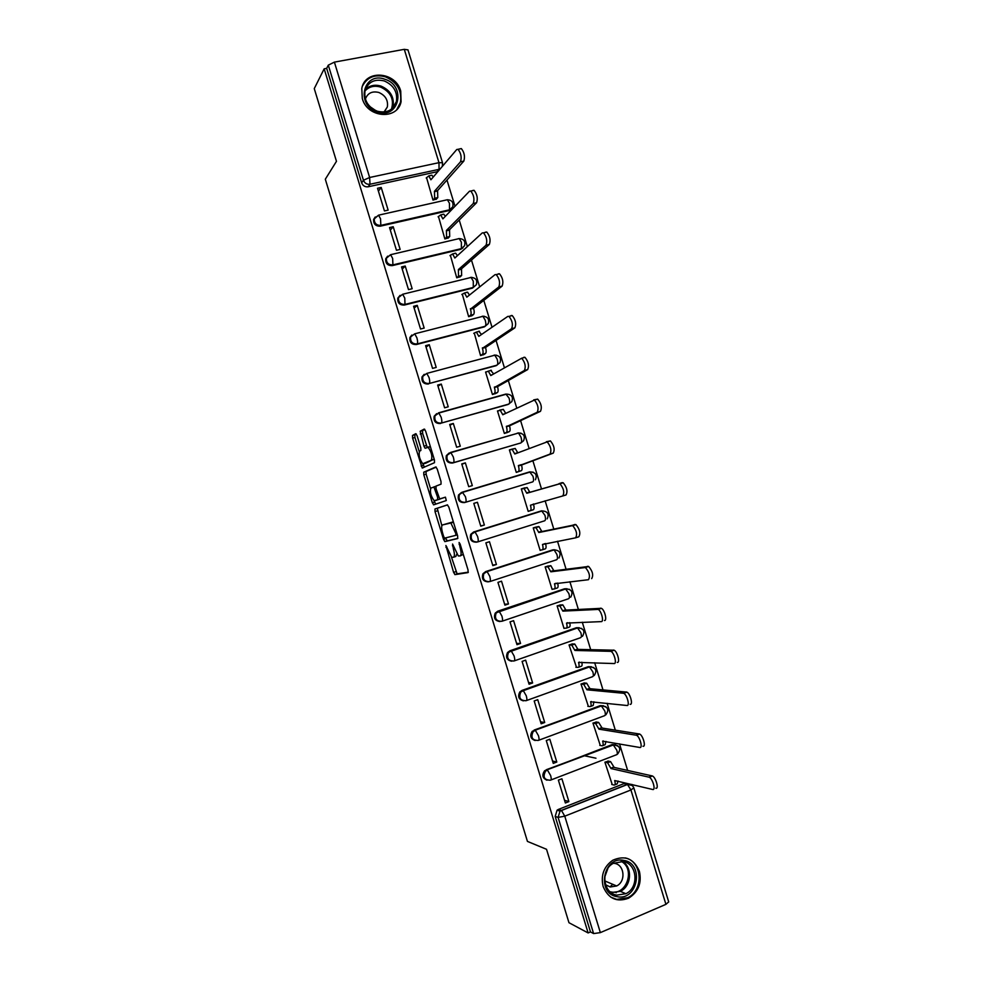 <?xml version="1.0" encoding="UTF-8"?>
<svg xmlns="http://www.w3.org/2000/svg" width="983" height="983" viewBox="0 0 983 983"><rect width="100%" height="100%" fill="white"/><g stroke="black" fill="none" stroke-linecap="round" stroke-linejoin="round"><path stroke-width="1.47" d="M445.901 545.504L453.593 572.376L455.018 574.625L468.055 572.597L468.055 570.042L460.13 544.066L459.086 542.469L460.118 547.642C461.42 552.409 461.432 555.162 460.155 555.911L458.324 555.948L452.561 544.054L453.421 549.104C454.699 553.798 454.724 556.501 453.482 557.238L451.713 557.275L445.901 545.504M375.236 216.973L373.614 219.455C373.417 224.013 375.604 226.262 380.175 226.201L448.715 210.645L451.308 208.949M387.634 256.158L385.705 258.787C385.422 263.432 387.585 265.705 392.217 265.631L460.572 249.375L462.944 247.913M400.106 295.355L397.796 298.144C397.415 302.85 399.577 305.172 404.271 305.074L472.43 288.13L475.526 285.402M411.803 335.043L409.911 337.501C409.419 342.293 411.558 344.64 416.325 344.541L484.287 326.897L487.31 324.279M449.194 452.979L446.356 455.596C445.434 460.683 447.498 463.165 452.524 463.042L520.769 442.964M603.132 886.482C608.317 898.634 616.796 902.541 628.555 898.204C638.348 892.06 641.96 883.09 639.392 871.294C633.838 858.589 624.942 854.915 612.728 860.26C603.82 866.625 600.625 875.361 603.132 886.482M362.297 98.521C367.323 117.96 397.439 120.295 401.076 101.79L400.732 91.075C395.768 71.476 364.976 69.215 361.793 88.482L362.297 98.521M417.099 435.727L415.735 433.7L412.516 435.444L412.614 438.148L422.223 468.019L434.498 462.698L434.437 459.946L425.639 431.144L424.226 429.067L420.171 431.267L423.968 446.196L425.086 448.236L428.158 447.376C431.5 452.02 432.569 456.309 431.353 460.241L422.751 463.73C419.52 459.233 418.463 455.031 419.581 451.136L420.859 450.497L420.785 447.793L417.099 435.727M588.117 932.941L568.96 922.705L546.536 849.3L527.441 841.411L325.312 179.225L336.469 161.323L314.265 88.605L324.169 68.822L588.117 932.941L590.476 931.933L593.597 933.58L558.098 817.401L560.015 811.135L561.293 810.41L627.265 784.397L632.069 785.417M434.965 508.973L435.014 511.553L443.53 539.421L444.93 541.608L457.66 538.549L457.648 535.932L448.838 507.093L447.376 504.881L434.965 508.973L437.275 508.272L441.871 525.708M432.311 502.694L423.808 474.838L423.734 472.196L435.801 466.962L437.238 469.112L440.998 481.449L441.048 484.152L435.997 486.106L436.059 488.772L439.671 498.934L445.434 497.165L446.282 500.544L433.7 504.832L432.311 502.694L434.621 501.994L434.24 500.728M437.914 171.558L368.134 186.795L369.989 184.251C366.88 184.595 364.705 183.256 363.452 180.245L328.297 65.148L334.392 62.126L404.296 49.334L407.982 49.9M632.278 785.589L631.922 784.409M627.633 770.414L619.499 743.836M615.309 730.136L607.089 703.275M602.984 689.869L594.678 662.739M590.672 649.616L582.28 622.214M578.36 609.399L569.894 581.727M566.061 569.194L557.508 541.24M553.761 529.001L545.123 500.789M541.473 488.846L532.811 460.536M529.1 448.432L520.523 420.405M516.739 408.019L508.248 380.286M504.377 367.63L495.985 340.204M492.028 327.265L483.722 300.134M479.679 286.913L471.471 260.077M467.343 246.586L459.221 220.045M455.006 206.283L446.97 180.036M324.169 68.822L326.675 68.355L328.297 65.148M558.356 809.439L624.021 783.598L627.486 784.483L561.49 810.496L558.356 809.439L557.091 810.176L560.015 811.135L561.49 810.496L564.77 816.173L600.355 932.621L593.597 933.58M668.698 901.866L665.921 904.348L600.355 932.621M595.968 758.212L584.516 755.78M608.44 761.125L604.914 762.181L612.225 784.594M568.887 801.612L561.907 778.782L558.369 780.133L565.36 802.988L568.887 801.612L564.525 800.273M556.796 762.034L549.816 739.216L546.278 740.543L553.257 763.386L556.796 762.034L552.532 761.026M596.484 722.05L592.958 723.083L600.294 745.47M544.705 722.493L537.738 699.687L534.187 700.965L541.154 723.795L544.705 722.493L540.552 721.805M584.541 682.976L581.002 684.008L588.375 706.372M532.626 682.964L525.659 660.158L522.096 661.412L529.075 684.229L532.626 682.964L528.571 682.607M572.597 643.939L569.059 644.946L576.48 667.285M520.548 643.447L513.593 620.666L510.017 621.883L516.984 644.688L520.548 643.447L516.603 643.423M560.654 604.914L557.115 605.909L563.996 628.432L564.623 628.211M508.481 603.955L501.527 581.186L497.939 582.366L504.906 605.159L508.481 603.955L504.635 604.25M548.723 565.901L545.172 566.884L552.065 589.395L552.839 589.136M496.427 564.488L489.473 541.731L485.872 542.862L492.839 565.643L496.427 564.488L492.667 565.102M536.792 526.913L533.241 527.883L540.134 550.382L541.277 550.013M484.373 525.033L477.419 502.288L473.806 503.382L480.773 526.163L484.373 525.033L480.712 525.979M524.959 488.207L521.322 488.895L528.203 511.381L530.808 510.533M524.836 487.826L521.334 488.92M477.419 502.288L473.818 503.407M465.364 462.87L461.752 463.927L468.707 486.683L472.319 485.602L465.364 462.87L461.875 464.308M510.939 449.477L509.403 449.931L516.284 472.405L519.761 471.213M453.323 423.464L449.698 424.484L456.653 447.24L460.277 446.196L453.323 423.464L449.931 425.234M498.393 410.722L497.484 410.98L504.365 433.454L507.842 432.274M484.496 442.743L483.55 443.161M467.22 447.756L466.311 448.162M441.293 384.083L437.656 385.066L444.611 407.81L448.236 406.802L441.293 384.083L438 386.172M486.266 371.869L485.577 372.053L492.446 394.515L495.936 393.347M429.264 344.714L425.614 345.672L432.557 368.392L436.206 367.421L429.264 344.714L426.069 347.134M474.261 332.991L480.552 355.588L484.041 354.445M417.247 305.369L413.585 306.291L420.527 329.01L424.177 328.076L417.247 305.369L414.138 308.109M462.293 294.126L468.645 316.686L472.147 315.555M405.229 266.049L401.555 266.921L408.498 289.629L412.16 288.732L405.229 266.049L402.219 269.109M450.361 255.273L456.751 277.808L460.253 276.69M393.212 226.741L389.538 227.589L396.468 250.284L400.142 249.424L393.212 226.741L390.312 230.12M438.443 216.432L444.869 238.943L448.371 237.849M381.207 187.458L377.521 188.257L384.451 210.94L388.138 210.116L381.207 187.458L378.406 191.157M426.548 177.616L432.987 200.102L436.489 199.021M424.226 374.326L422.039 376.858L426.769 373.417L494.793 355.195C499.745 355.563 501.477 358.045 500.003 362.653L496.157 365.688L429.166 383.517C424.3 383.628 422.186 381.232 422.813 376.329L426.769 373.417L429.03 377.497C429.878 380.642 429.927 382.645 429.166 383.517L497.054 365.148C497.951 364.251 497.988 362.26 497.152 359.164L494.793 355.195L493.994 355.182M436.685 413.634L434.191 416.227L438.823 413.02L506.65 394.109C511.713 394.478 513.433 396.997 511.811 401.654L508.027 404.492L441.256 423.095C436.305 423.218 434.216 420.773 434.978 415.784L438.823 413.02L441.158 417.21C442.018 420.355 442.043 422.309 441.256 423.095L508.948 404.038C509.87 403.227 509.919 401.273 509.096 398.189L505.901 394.06L438.393 412.885M462.354 492.151L465.451 496.722C466.298 499.843 466.298 501.711 465.451 502.313L532.761 481.854L465.451 502.313C460.302 502.436 458.275 499.892 459.368 494.682L462.354 492.151L529.702 471.877L533.241 472.221M476.694 542.149C471.435 542.26 469.456 539.655 470.746 534.359L473.597 532L541.621 510.804L544.951 515.362C545.762 518.422 545.676 520.24 544.668 520.793L477.652 541.928M488.354 581.85C483.218 581.567 481.424 578.864 482.972 573.74L485.688 571.578L552.532 549.939L554.105 549.866L556.906 554.461C557.73 557.508 557.619 559.278 556.587 559.757L489.866 581.555M499.991 621.539C495.002 620.875 493.417 618.074 495.235 613.122L497.779 611.18L564.426 588.829L569.624 589.382M511.676 661.215C506.823 660.183 505.446 657.283 507.535 652.515L509.882 650.795L576.333 627.744L581.715 628.456M523.386 700.867C518.68 699.503 517.5 696.517 519.86 691.909L521.998 690.422L588.252 666.683L593.793 667.555M535.145 740.531C530.562 738.835 529.591 735.763 532.233 731.315L600.171 705.634L605.847 706.654M546.941 780.195C542.469 778.192 541.707 775.034 544.643 770.733L612.09 744.61L617.902 745.765M422.039 376.858C421.424 381.748 423.538 384.132 428.379 384.021M434.191 416.227C433.429 421.216 435.518 423.648 440.458 423.526M517.967 433.184L516.861 433.356M461.506 492.446L458.533 494.977C457.439 500.163 459.466 502.706 464.603 502.583M530.206 472.012L528.743 472.196M554.731 549.78L552.532 549.939M566.994 588.743L564.426 588.829M579.233 627.732L576.333 627.744M591.447 666.744L588.252 666.683M603.636 705.794L600.171 705.634M615.8 744.856L612.09 744.61M326.675 68.355L361.633 182.813C362.874 185.812 365.037 187.139 368.134 186.795M590.476 931.933L555.186 816.406L557.091 810.176M628.481 784.323L624.021 783.598M453.63 557.189L455.805 556.501L456.739 554.179M460.302 555.874L463.263 554.326M451.443 557.078L457.107 573.839L468.338 572.167M447.548 504.893L437.275 508.272M445.582 537.885L447.24 540.896L457.869 538.328M443.689 536.571L444.672 538.119L455.817 535.342L455.805 533.499L450.865 522.993L442.51 524.947C441.33 525.782 441.367 528.522 442.645 533.142L443.689 536.571M453.532 522.477L450.054 522.809M442.51 524.947L452.413 522.084M430.493 488.477L426.131 474.162L423.808 474.838M436.219 467.122L426.057 471.521L426.131 474.162M439.929 498.983L445.446 497.177M430.898 488.072C429.731 491.869 430.8 496.071 434.117 500.666L437.607 499.794L437.558 497.165L433.958 487.04L430.898 488.072M440.101 498.934L434.781 500.789M434.621 501.994L435.813 504.107M425.639 463.202L423.464 463.841M434.167 459.049L425.799 463.165M430.357 446.601L427.593 447.216M424.803 429.374L422.543 430.603L422.616 433.368L427.224 447.351M422.973 463.841L424.373 467.208M416.288 433.995L414.838 434.781L414.937 437.484L419.213 451.529M607.936 761.014L610.578 761.616L613.908 767.01L611.021 768.559L607.58 762.771L604.95 762.169M611.733 784.459L614.166 785.085C615.321 785.098 615.505 783.586 614.694 780.551L652.663 789.484C656.042 790.615 652.675 778.585 649.235 777.221L611.021 768.559M614.019 767.391L652.393 775.968C655.858 777.32 659.212 789.337 655.833 788.219M618.086 781.03L617.152 783.906L614.928 784.778M595.956 721.964L598.635 722.419L601.866 727.653L598.966 729.165L595.637 723.549L592.958 723.083M599.777 745.372L602.161 745.827C603.292 745.753 603.451 744.205 602.64 741.157L639.81 747.485C643.054 748.382 639.847 736.599 636.468 735.247L598.966 729.165M601.989 728.034L639.638 734.031C643.029 735.382 646.249 747.154 642.98 746.257M605.995 741.403L605.159 744.684L602.825 745.569M583.963 682.939L586.704 683.234L589.947 688.702L586.925 689.796L583.693 684.328L581.014 684.033M587.822 706.31L590.156 706.593C591.262 706.433 591.41 704.836 590.599 701.788L626.957 705.499C630.091 706.175 627.019 694.637 623.701 693.298L586.925 689.796M589.947 688.702L626.884 692.118C630.214 693.445 633.285 704.983 630.14 704.32M593.904 701.788L593.167 705.487L590.734 706.384M617.213 896.705C596.116 893.891 603.169 855.628 623.787 860.383C644.615 863.283 637.881 901.153 617.213 896.705M623.013 861.526L613.195 863.369C600.294 870.127 603.021 893.449 616.931 895.12L625.852 893.707C639.442 887.526 637.279 863.357 623.013 861.526M613.38 863.258L614.547 863.393C624.549 864.671 626.122 881.567 616.624 885.966L610.259 886.998L605.528 884.725M610.787 897.16L616.722 899.408L627.658 897.7C644.221 890.303 642.28 860.997 625.09 857.889M609.927 886.924L612.79 884.331M607.924 868.345L604.742 877.02M377.312 111.939C355.17 105.402 363.305 70.985 384.906 79.254C406.753 85.828 398.963 119.926 377.312 111.939M384.316 80.962C374.474 78.628 368.035 81.958 364.988 90.964C363.931 100.413 368.035 107.159 377.288 111.202C386.897 113.438 393.261 110.243 396.395 101.593C397.734 92.058 393.704 85.177 384.316 80.962M369.989 106.656L375.764 110.612M365.381 99.037C367.691 93.053 372.176 90.866 378.836 92.476C385.434 95.412 388.273 100.229 387.363 106.926L384.255 111.988M396.776 109.543L400.425 102.515C402.121 90.657 397.132 82.105 385.459 76.846C374.965 74.057 367.323 77.092 362.53 85.963M571.946 643.926L574.785 644.074L577.918 649.382L574.895 650.451L571.762 645.131L569.071 644.983M575.878 667.26L578.164 667.371C579.245 667.138 579.368 665.491 578.557 662.431L614.117 663.55C617.127 664.004 614.191 652.675 610.934 651.348L574.895 650.451M577.918 649.382L614.142 650.205C617.398 651.532 620.347 662.849 617.312 662.395M581.813 662.198C582.354 664.778 582.145 666.155 581.174 666.302L578.643 667.211M559.905 604.963L562.866 604.914L565.901 610.087L562.866 611.119L559.831 605.946L557.128 605.97M563.935 628.223L566.171 628.186C567.228 627.854 567.338 626.159 566.527 623.099L601.277 621.612C604.189 621.87 601.363 610.738 598.18 609.423L562.866 611.119M565.901 610.087L601.387 608.317C604.594 609.632 607.408 620.752 604.484 620.506M569.722 622.62C570.361 625.372 570.177 626.884 569.194 627.129L566.552 628.051M547.728 566.048L550.935 565.778L553.884 570.816L550.836 571.811L547.9 566.773L545.196 566.97M552.004 589.21L554.191 589.001C555.211 588.596 555.321 586.851 554.498 583.779L588.448 579.712C590.402 576.321 589.395 572.253 585.426 567.523L550.836 571.811M553.884 570.816L588.645 566.454C592.626 571.172 593.634 575.239 591.668 578.631M557.631 583.054C558.356 585.966 558.221 587.613 557.226 587.994L554.461 588.915M535.047 527.306L539.028 526.655L541.879 531.557L538.819 532.528L535.968 527.625L533.278 527.982M540.085 550.222L542.211 549.841C543.206 549.35 543.304 547.556 542.481 544.484L575.62 537.824C577.513 534.322 576.529 530.255 572.671 525.622L538.819 532.528M541.879 531.557L575.903 524.59C579.773 529.21 580.756 533.278 578.852 536.779L575.829 537.75M542.481 544.484L545.491 543.513C546.351 546.585 546.253 548.367 545.246 548.858L542.37 549.792M523.411 488.379L527.109 487.543L529.874 492.311L526.802 493.257L524.05 488.477L521.359 489.018M528.154 511.246L530.23 510.705C531.213 510.128 531.287 508.297 530.464 505.213L562.804 495.948C564.635 492.348 563.677 488.281 559.929 483.747L526.802 493.257M529.874 492.311L563.173 482.751C566.921 487.273 567.879 491.34 566.048 494.953L562.804 495.948M533.437 503.984L533.523 504.254C534.347 507.339 534.273 509.169 533.29 509.759L530.23 510.705M511.565 449.243L515.203 448.457L517.795 452.831M516.247 472.295L518.274 471.582C519.221 470.918 519.282 469.038 518.446 465.954L550.001 454.109C551.758 450.386 550.824 446.319 547.175 441.883L514.797 453.999L512.131 449.354L509.452 450.079M546.364 441.723L550.431 440.925C554.08 445.348 555.026 449.415 553.245 453.138L521.518 465.033C522.354 468.117 522.28 469.997 521.334 470.66L518.274 471.582M516.751 472.27L521.334 470.66M521.408 464.652L518.336 465.573M504.328 433.356L506.306 432.483C507.228 431.734 507.277 429.804 506.454 426.708L537.197 412.282C538.893 408.461 537.971 404.382 534.433 400.044L502.792 414.765L500.212 410.243L497.545 411.152M499.708 410.12L503.296 409.37L505.717 413.351M533.72 399.872L537.701 399.123C541.252 403.448 542.161 407.527 540.453 411.349L509.526 425.823C510.361 428.92 510.312 430.849 509.378 431.598L506.306 432.483M482.444 443.48L483.39 443.063M506.724 432.766L509.378 431.598M509.415 425.455L506.331 426.339M492.434 394.441L494.351 393.397C495.248 392.561 495.285 390.595 494.449 387.499L524.394 370.48C526.04 366.548 525.131 362.457 521.69 358.217L490.8 375.555L488.305 371.144L485.639 372.25M490.615 370.272L493.638 373.896M523.89 357.271L524.971 357.321C528.424 361.572 529.321 365.651 527.662 369.583L497.545 386.638C498.369 389.735 498.332 391.713 497.435 392.549L494.351 393.397M495.199 393.753L497.435 392.549M497.423 386.258L494.338 387.118M480.527 355.539L482.407 354.335C483.28 353.413 483.292 351.398 482.456 348.289L511.602 328.703C513.187 324.66 512.303 320.556 508.961 316.403L507.83 316.391L478.807 336.358L476.399 332.07L473.745 333.36M478.684 331.259L481.559 334.466M511.111 315.543L512.241 315.555C515.596 319.708 516.48 323.8 514.883 327.843L485.553 347.466C486.388 350.575 486.364 352.59 485.491 353.511L482.407 354.335M483.464 354.814L485.491 353.511M485.442 347.097L482.346 347.921M468.633 316.661L470.464 315.297C471.312 314.29 471.312 312.225 470.476 309.117L498.823 286.938C500.335 282.797 499.475 278.68 496.218 274.601L495.051 274.638L466.827 297.185L464.492 292.995L461.85 294.495M466.753 292.258L467.589 292.221L469.481 295.06M498.344 273.827L499.511 273.79C502.78 277.87 503.64 281.974 502.116 286.127L473.585 308.318C474.42 311.439 474.408 313.503 473.56 314.499L470.464 315.297M471.656 315.924L473.56 314.499M473.462 307.949L470.353 308.736M456.751 277.796L458.52 276.272L458.373 269.575L486.044 245.209C487.507 240.958 486.646 236.829 483.489 232.824L482.284 232.91L454.846 258.025L452.585 253.946L449.968 255.641M454.822 253.27L455.694 253.209L457.414 255.678M485.577 232.123L486.794 232.049C489.964 236.043 490.812 240.171 489.35 244.423L461.494 268.814L461.629 275.51L458.52 276.272M459.835 277.059L461.629 275.51M461.494 268.814L458.373 269.575M444.894 238.943L446.589 237.259L446.405 230.427L473.278 203.493C474.666 199.131 473.831 194.99 470.759 191.058L469.518 191.194L442.878 218.89L440.679 214.921L438.099 216.813M442.903 214.306L443.812 214.208L445.348 216.321M472.823 190.456L474.076 190.321C477.16 194.241 477.996 198.382 476.583 202.744L449.526 229.703L449.71 236.534L446.589 237.259M447.99 238.218L449.71 236.534M449.526 229.703L446.405 230.427M433.036 200.09L434.67 198.271L434.437 191.304L460.511 161.802C461.85 157.329 461.015 153.176 458.029 149.305L456.751 149.514L430.91 179.778L428.785 175.896L426.217 177.997M430.996 175.367L431.918 175.22L433.27 177.001M460.069 148.802L461.359 148.605C464.357 152.463 465.18 156.616 463.829 161.089L437.57 190.616L437.791 197.583L434.67 198.271M436.145 199.389L437.791 197.583M437.57 190.616L434.437 191.304M446.86 546.978L445.926 547.273M460.093 543.98L459.098 544.287M453.372 545.504L452.413 545.811M447.351 199.746L447.388 199.733C451.971 200.09 453.753 202.473 452.745 206.897L449.514 209.809L380.851 225.377C376.28 225.439 374.081 223.19 374.277 218.619L378.566 215.166L380.544 218.804L380.851 225.377L380.175 226.201M448.715 210.645L449.514 209.809L449.452 203.284L447.388 199.733L378.566 215.166L373.614 219.455M458.348 238.66L459.233 238.574C463.89 238.93 465.672 241.339 464.554 245.787L461.396 248.613L392.917 264.882C388.285 264.968 386.11 262.682 386.393 258.038L390.607 254.695L392.647 258.443L392.917 264.882L392.217 265.631M460.572 249.375L461.396 248.613L461.371 242.223L459.233 238.574L390.607 254.695L385.705 258.787M470.23 277.476L471.09 277.439C475.833 277.784 477.591 280.216 476.374 284.714L473.278 287.441L404.996 304.411C400.29 304.497 398.127 302.186 398.52 297.456L402.661 294.261L404.775 298.107L404.996 304.411L404.271 305.074M472.43 288.13L473.278 287.441L473.29 281.187L471.09 277.439L402.661 294.261L397.796 298.144M482.112 316.317L482.936 316.317C487.777 316.661 489.534 319.119 488.195 323.665L485.16 326.282L417.075 343.952C412.295 344.05 410.157 341.703 410.661 336.899L414.715 333.827L416.89 337.796C417.75 340.941 417.812 342.993 417.075 343.952L416.325 344.541M484.287 326.897L485.16 326.282C486.032 325.312 486.057 323.272 485.221 320.163L482.936 316.317L414.715 333.827L409.911 337.501M450.386 452.499L518.508 433.024C523.693 433.417 525.401 435.973 523.607 440.703L520.855 442.94L453.347 462.698C448.309 462.821 446.245 460.327 447.167 455.227L450.89 452.635L453.298 456.96C454.158 460.093 454.171 461.998 453.347 462.698L452.524 463.042M519.909 443.321L520.855 442.94C521.801 442.203 521.862 440.31 521.039 437.226L518.508 433.024L450.89 452.635L446.356 455.596M436.87 171.927L439.069 169.346L369.989 184.251L369.633 177.493L438.971 162.662L404.296 49.334M334.392 62.126L369.633 177.493L363.452 180.245L361.633 182.813M665.921 904.348L630.926 789.963L564.77 816.173L558.098 817.401L555.186 816.406M473.597 532L541.621 510.804M485.688 571.578L553.54 549.767M497.779 611.18L565.458 588.731L568.874 593.572C569.698 596.62 569.575 598.34 568.518 598.733L502.08 621.207M509.882 650.795L577.39 627.732L580.855 632.708C581.666 635.743 581.531 637.426 580.449 637.734L514.306 660.871M521.998 690.422L589.321 666.732L592.835 671.856C593.646 674.891 593.499 676.525 592.393 676.746L526.519 700.547M534.101 730.074L601.264 705.769L604.815 711.028C605.626 714.063 605.467 715.636 604.336 715.771L538.758 740.248M546.229 769.75L613.22 744.819L616.808 750.213C617.619 753.236 617.435 754.784 616.28 754.833L550.984 779.961M550.357 780.207C544.14 780.023 542.567 776.951 545.651 770.991L547.494 770.119L550.652 775.599C551.488 778.671 551.389 780.207 550.357 780.207M538.205 740.445C532.172 740.346 530.513 737.361 533.216 731.499L535.403 730.381L538.463 735.702C539.298 738.786 539.212 740.371 538.205 740.445M526.065 700.707C520.216 700.682 518.459 697.783 520.818 692.007L523.325 690.656L526.286 695.829C527.121 698.913 527.048 700.535 526.065 700.707M513.937 660.994C508.248 661.018 506.417 658.192 508.469 652.54L511.246 650.955L514.109 655.968C514.945 659.052 514.883 660.736 513.937 660.994M501.809 621.293C496.268 621.354 494.388 618.614 496.145 613.073L499.167 611.254L501.932 616.12C502.768 619.229 502.731 620.949 501.809 621.293M489.681 581.617C484.287 581.703 482.346 579.036 483.857 573.605L487.089 571.578L489.767 576.296C490.615 579.405 490.578 581.186 489.681 581.617M477.566 541.952C472.295 542.063 470.316 539.458 471.607 534.15L475.022 531.914L477.603 536.497C478.451 539.618 478.438 541.436 477.566 541.952M517.98 432.913L521.051 433.196M494.449 355.084L496.587 355.219M482.678 316.219L484.3 316.28M470.918 277.366L471.987 277.39M529.702 471.877L532.995 476.288C533.806 479.36 533.732 481.215 532.761 481.854M442.35 166.348L442.547 162.822M440.126 168.978L439.069 169.346L438.971 162.662L442.522 162.76L407.957 49.814M668.723 901.952L633.851 787.961C632.683 785.159 630.558 784.004 627.486 784.483L630.926 789.963L633.826 787.899M454.379 548.797L453.421 549.104M461.125 547.334L460.118 547.642M457.316 573.888L455.018 574.625M455.891 571.639L453.593 572.376M447.24 540.896L444.93 541.608M445.827 538.696L443.53 539.421M437.324 510.853L435.014 511.553M457.316 534.863L455.817 535.342M456.8 533.191L455.805 533.499M455.731 529.653L454.724 529.972M426.057 471.521L423.734 472.196M439.942 499.094L437.607 499.794M438.529 496.87L437.558 497.165M436.071 488.834L435.1 489.129M435.801 486.364L433.687 486.99M433.724 459.553L431.353 460.241M426.327 445.52L423.968 446.196M422.616 433.368L420.257 434.031M422.543 430.603L420.171 431.267M423.427 465.315L421.105 465.991M414.937 437.484L412.614 438.148M414.838 434.781L412.516 435.444M613.908 767.01L610.91 768.178M610.308 761.53L607.31 762.685M652.036 775.845L648.866 777.098M601.866 727.653L598.856 728.796M598.315 722.321L595.317 723.439M603.279 740.912L602.64 741.157M639.196 733.883L636.013 735.1M589.837 688.321L586.814 689.427M586.323 683.124L583.312 684.217M591.361 701.506L590.599 701.788M626.355 691.958L623.173 693.126M622.558 861.452C632.794 867.461 631.455 886.224 620.371 891.335L611.18 892.662M610.013 891.716L611.119 891.95C626.835 895.538 635.534 868.542 621.096 861.317M365.381 89.539C369.657 85.41 374.904 84.28 381.109 86.135C390.423 90.301 394.404 97.12 393.089 106.569L392.561 108.241M391.467 109.174C394.355 99.295 390.767 91.935 380.691 87.118C374.363 85.251 369.129 86.541 365 90.964M577.807 649.013L574.772 650.07M574.342 643.951L571.32 645.008M579.491 662.1L578.557 662.431M613.527 650.046L610.332 651.188M565.79 609.706L562.743 610.75M562.362 604.803L559.339 605.823M567.744 622.681L566.527 623.099M600.699 608.158L597.492 609.263M553.773 570.435L550.726 571.442M550.394 565.667L547.347 566.663M556.243 583.202L554.498 583.779M587.883 566.282L584.664 567.351M541.756 531.176L538.696 532.147M538.426 526.544L535.379 527.515M575.067 524.443L571.848 525.475M529.751 491.942L526.691 492.876M533.523 504.254L530.464 505.213M562.264 482.616L559.032 483.611M517.758 452.721L514.687 453.63M521.518 465.033L518.446 465.954M553.245 453.138L550.001 454.109M504.844 413.782L502.682 414.396M509.526 425.823L506.454 426.708M540.453 411.349L537.197 412.282M492.114 374.793L490.689 375.174M497.545 386.638L494.449 387.499M527.662 369.583L524.394 370.48M479.765 335.707L478.696 335.989M485.553 347.466L482.456 348.289M514.883 327.843L511.602 328.703M467.564 296.596L466.704 296.805M473.585 308.318L470.476 309.117M502.116 286.127L498.823 286.938M455.448 257.485L454.736 257.657M461.605 269.195L458.496 269.944M489.35 244.423L486.044 245.209M443.37 218.373L442.755 218.521M449.649 230.083L446.515 230.808M476.583 202.744L473.278 203.493M437.681 190.985L434.547 191.685M463.829 161.089L460.511 161.802M627.547 897.762L628.555 898.204M544.643 770.733L613.503 744.905C620.076 745.79 621.428 748.849 617.557 754.084M532.233 731.315L601.608 705.868C607.973 706.642 609.399 709.628 605.872 714.825M519.86 691.909L589.726 666.855C595.895 667.531 597.369 670.443 594.174 675.591M507.535 652.515L577.857 627.842C583.828 628.444 585.352 631.283 582.452 636.37M495.235 613.122L565.975 588.854C571.774 589.382 573.347 592.159 570.705 597.185M482.972 573.74L487.089 571.578L554.105 549.866C559.732 550.357 561.342 553.073 558.958 558.012M470.746 534.359L475.022 531.914L542.235 510.902C547.703 511.357 549.35 514.011 547.187 518.877M458.533 494.977L462.944 492.262L530.365 471.963C535.698 472.368 537.369 474.973 535.403 479.778M457.107 573.839L454.797 574.576M447.007 540.847L444.709 541.559M453.224 522.256L450.865 522.993M435.764 486.499L433.958 487.04M435.776 504.082L433.454 504.783M430.407 446.737L428.158 447.376M425.946 447.99L425.086 448.236M423.231 467.724L422.223 468.019M610.578 761.616L607.58 762.771M652.393 775.968L649.235 777.221M598.635 722.419L595.637 723.549M639.638 734.031L636.468 735.247M586.704 683.234L583.693 684.328M626.884 692.118L623.701 693.298M625.852 893.707L620.371 891.335L611.033 892.552M616.28 892.711L614.817 892.072M616.624 885.966L604.729 880.891M392.524 108.277L396.395 101.593M387.363 106.926L384.021 112.013M574.785 644.074L571.762 645.131M614.142 650.205L610.934 651.348M562.866 604.914L559.831 605.946M601.387 608.317L598.18 609.423M550.935 565.778L547.9 566.773M588.645 566.454L585.426 567.523M539.028 526.655L535.968 527.625M575.903 524.59L572.671 525.622M527.109 487.543L524.05 488.477M563.173 482.751L559.929 483.747M515.203 448.457L512.131 449.354M550.431 440.925L547.175 441.883M503.296 409.37L500.212 410.243M537.701 399.123L534.433 400.044M491.389 370.308L488.305 371.144M524.971 357.321L521.69 358.217M479.495 331.259L476.399 332.07M512.241 315.555L508.961 316.403M467.589 292.221L464.492 292.995M499.511 273.79L496.218 274.601M455.694 253.209L452.585 253.946M486.794 232.049L483.489 232.824M443.812 214.208L440.679 214.921M474.076 190.321L470.759 191.058M431.918 175.22L428.785 175.896M461.359 148.605L458.029 149.305"/></g></svg>
